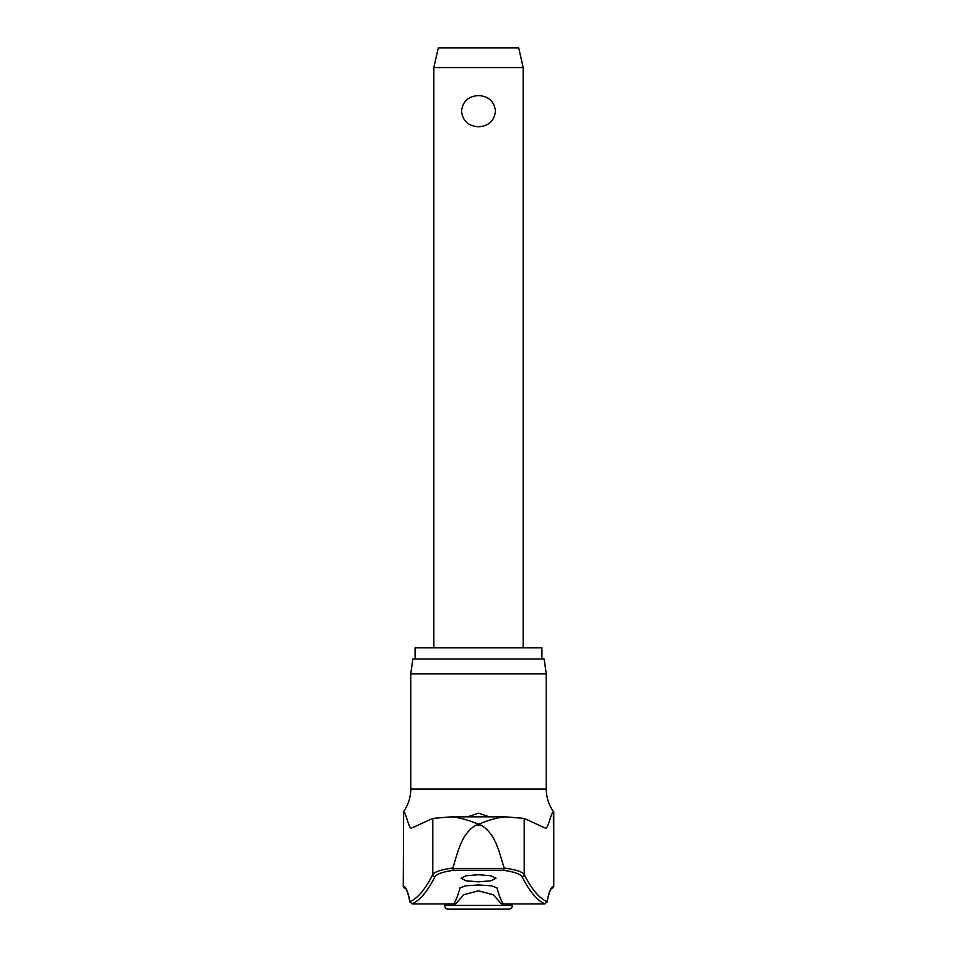 <?xml version="1.0" encoding="UTF-8"?>
<svg xmlns="http://www.w3.org/2000/svg" width="957" height="957" viewBox="0 0 957 957"><rect width="100%" height="100%" fill="white"/><g stroke="black" fill="none" stroke-linecap="round" stroke-linejoin="round"><path stroke-width="1.44" d="M551.388 888.694A2.237 2.225 -90 0 0 553.361 886.469A132.867 13.649 90 0 0 547.033 901.638L546.985 902.128C550.335 886.756 551.974 888.598 551.447 888.634M410.756 673.907L546.244 673.907L544.15 659.026L412.85 659.026L410.756 673.907L410.756 788.999L546.244 788.999C546.303 797.48 548.816 805.172 553.756 812.062L553.361 812.062C550.646 813.103 548.062 829.958 545.275 828.092L524.209 818.414L524.209 874.519A1430.069 146.911 -90 0 0 547.033 901.638L544.976 903.887L543.72 903.922L544.976 903.887A1432.294 147.139 90 0 1 522.055 876.708C520.476 874.04 514.304 871.911 503.538 870.296L504.231 868.466L452.769 868.466L453.462 870.296L503.538 870.296M452.769 868.466L452.805 868.047C441.153 869.65 434.49 871.815 432.791 874.519A1430.069 146.911 90 0 1 409.967 901.638L412.024 903.887L413.28 903.922L412.024 903.887A1432.294 147.139 -90 0 0 434.945 876.708C436.524 874.04 442.696 871.911 453.462 870.296M405.612 888.694A2.237 2.225 -90 0 1 403.639 886.469A132.867 13.649 -90 0 1 409.967 901.638L410.015 902.128C406.665 886.756 405.026 888.598 405.553 888.634M452.805 868.047C457.661 853.345 460.64 834.815 475.378 825.448L478.5 824.288C467.985 819.874 458.893 817.398 451.202 816.847L504.554 816.847M452.446 816.847L505.798 816.847L524.209 818.414M415.087 659.026L415.087 647.853L541.913 647.853L541.913 659.026M413.28 903.922L455.616 903.922L454.144 903.252A1433.873 63.963 -90 0 0 460.018 887.869L465.676 885.811L478.5 884.962L491.324 885.811L496.982 887.869A1433.873 63.963 90 0 0 502.856 903.252L501.384 903.922L493.31 894.759L478.5 890.788L463.678 894.771L455.616 903.922M478.5 881.84L466.071 880.787L461.011 878.287L466.071 875.787L478.5 874.734L490.929 875.787L495.989 878.287L490.929 880.787L478.5 881.84M467.65 816.835L478.5 813.151L489.35 816.835M434.945 876.708A2.237 2.177 26.9 0 1 432.791 874.519L432.791 818.414L411.438 828.152M411.725 828.092C408.938 829.958 406.354 813.103 403.639 812.062L403.244 886.469L405.864 888.706M522.055 876.708A2.237 2.177 153.1 0 0 524.209 874.519C522.51 871.815 515.847 869.65 504.195 868.047L504.231 868.466M504.195 868.047C499.339 853.345 496.36 834.815 481.622 825.448L478.5 824.288C489.015 819.874 498.107 817.398 505.798 816.847M512.366 905.43A3.72 3.72 0 0 1 508.646 909.15L448.355 909.15A3.72 3.72 0 0 1 444.634 905.43L512.366 905.43L512.366 903.922M433.832 67.576L438.306 47.85L518.694 47.85L523.168 67.576L433.832 67.576L433.832 647.853M478.5 126.755C468.368 126.133 462.71 120.941 461.525 111.168C462.71 101.394 468.368 96.202 478.5 95.568C488.632 96.202 494.291 101.394 495.475 111.168C494.291 120.941 488.632 126.133 478.5 126.755M501.384 903.922L543.72 903.922M432.791 818.414L451.202 816.847M475.378 825.448L481.622 825.448M403.639 812.062L403.244 886.469M553.756 812.062L553.756 886.469L553.361 812.062M546.244 673.907L546.244 788.999M410.756 788.999C410.697 797.48 408.184 805.172 403.244 812.062M444.634 903.922L444.634 905.43M523.168 67.576L523.168 647.853M405.924 888.706L406.546 888.431M551.076 888.706L553.756 886.469M551.136 888.706L550.454 888.431"/></g></svg>

